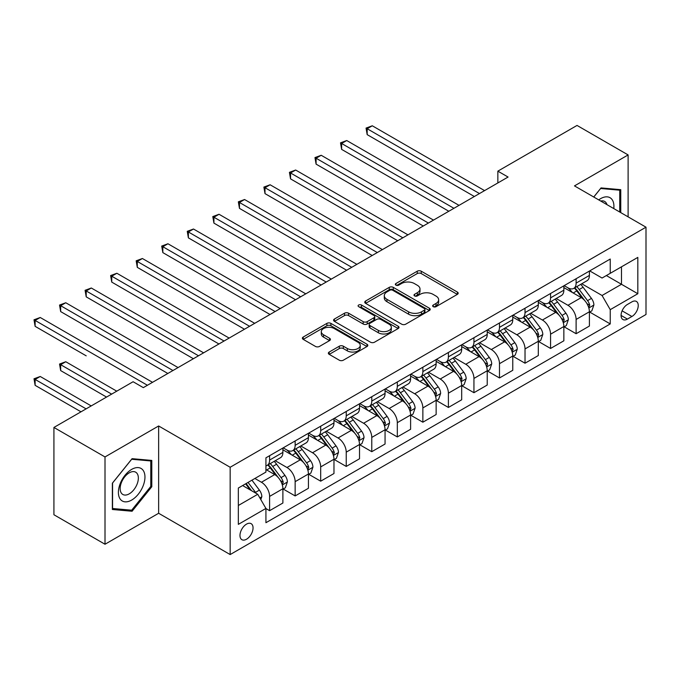 <?xml version="1.0" encoding="UTF-8"?>
<svg xmlns="http://www.w3.org/2000/svg" width="680" height="680" viewBox="0 0 680 680"><rect width="100%" height="100%" fill="white"/><g stroke="black" fill="none" stroke-linecap="round" stroke-linejoin="round"><path stroke-width="1.02" d="M433.236 306.68A1.989 1.147 0 0 0 436.041 306.68L457.36 294.372A2.839 1.64 0 0 0 458.184 293.216A2.839 1.64 0 0 0 457.36 292.06L421.251 271.209A2.839 1.64 0 0 0 417.24 271.209L395.93 283.517A1.989 1.147 0 0 0 395.352 284.325A1.989 1.147 0 0 0 395.93 285.141A1.989 1.147 0 0 0 398.735 285.141L401.498 283.543A9.078 5.244 0 0 1 414.332 283.543L417.341 285.286A9.078 5.244 0 0 1 420.002 288.991A9.078 5.244 0 0 1 417.341 292.697L414.587 294.287A1.989 1.147 0 0 0 414.001 295.094A1.989 1.147 0 0 0 414.587 295.911A1.989 1.147 0 0 0 417.392 295.911L420.147 294.312A9.078 5.244 0 0 1 432.99 294.312L435.99 296.055A9.078 5.244 0 0 1 438.651 299.761A9.078 5.244 0 0 1 435.99 303.458L433.236 305.056A1.989 1.147 0 0 0 432.659 305.864A1.989 1.147 0 0 0 433.236 306.68L433.236 305.056M246.517 539.231A9.248 5.338 120 0 0 252.552 531.08A9.248 5.338 120 0 0 251.141 523.668A9.248 5.338 120 0 0 246.517 524.127A9.248 5.338 120 0 0 240.474 532.279A9.248 5.338 120 0 0 241.893 539.69A9.248 5.338 120 0 0 246.517 539.231M329.188 352.045A2.839 1.64 0 0 0 328.355 353.2A2.839 1.64 0 0 0 329.188 354.356L339.32 360.204A2.839 1.64 0 0 0 343.332 360.204L366.996 346.536A2.839 1.64 0 0 0 367.829 345.38A2.839 1.64 0 0 0 366.996 344.225L330.897 323.382A2.839 1.64 0 0 0 326.885 323.382L303.212 337.042A2.839 1.64 0 0 0 302.387 338.207A2.839 1.64 0 0 0 303.212 339.363L315.452 346.426A2.839 1.64 0 0 0 319.464 346.426L329.587 340.578A2.839 1.64 0 0 0 330.421 339.422A2.839 1.64 0 0 0 329.587 338.257L323.527 334.755A7.59 4.378 0 0 1 321.3 331.661A7.59 4.378 0 0 1 325.983 327.615A7.59 4.378 0 0 1 334.254 328.559L358.02 342.286A7.59 4.378 0 0 1 360.247 345.38A7.59 4.378 0 0 1 355.563 349.426A7.59 4.378 0 0 1 347.293 348.483L343.332 346.197A2.839 1.64 0 0 0 339.32 346.197L329.188 352.045L329.188 354.356M158.644 425.977L105.009 456.943L53.924 427.448L53.924 514.751L105.009 544.246L158.644 513.273L230.163 554.565L230.163 467.262L158.644 425.977L158.644 513.273M628.116 216.861L628.116 154.93L574.481 185.895L646 227.188L230.163 467.262M628.116 154.93L577.031 125.434L497.853 171.147L497.853 182.945M53.924 427.448L133.101 381.735L143.319 387.634L508.07 177.046L497.853 171.147M401.693 324.19A2.839 1.64 0 0 0 405.705 324.19L429.377 310.53A2.839 1.64 0 0 0 430.21 309.366A2.839 1.64 0 0 0 429.377 308.21L393.269 287.368A2.839 1.64 0 0 0 389.257 287.368L365.594 301.027A2.839 1.64 0 0 0 364.76 302.192A2.839 1.64 0 0 0 365.594 303.348L401.693 324.19M359.465 307.105A1.989 1.147 0 0 1 361.479 307.385L361.479 305.023L398.183 326.221A2.839 1.64 0 0 1 399.015 327.377A2.839 1.64 0 0 1 398.183 328.534L374.519 342.201A2.839 1.64 0 0 1 370.506 342.201L334.407 321.351L334.407 319.039A2.839 1.64 0 0 0 333.574 320.195A2.839 1.64 0 0 0 334.407 321.351M334.407 319.039L344.53 313.191A2.839 1.64 0 0 1 348.543 313.191L363.188 321.64A2.839 1.64 0 0 0 367.2 321.64L373.915 317.764A2.839 1.64 0 0 0 374.748 316.608A2.839 1.64 0 0 0 373.915 315.452L358.675 306.646A1.989 1.147 0 0 1 358.088 305.839A1.989 1.147 0 0 1 359.32 304.776A1.989 1.147 0 0 1 361.479 305.023M631.899 301.869L627.402 304.462A8.959 5.168 120 0 0 621.554 312.358A8.959 5.168 120 0 0 622.923 319.532A8.959 5.168 120 0 0 627.402 319.09L631.899 316.498A8.959 5.168 120 0 0 637.755 308.601A8.959 5.168 120 0 0 636.378 301.418A8.959 5.168 120 0 0 631.899 301.869M230.163 554.565L646 314.491L646 227.188M589.704 270.895L602.063 278.035L610.24 273.317L610.24 259.037L265.923 457.827L265.923 472.098L238.34 488.027L238.34 524.365L265.923 508.436L265.923 522.716L610.24 323.926L610.24 309.655L602.063 295.494L581.748 283.764M610.24 273.317L637.823 257.389L637.823 293.726L610.24 309.655M105.009 456.943L105.009 544.246M606.356 275.553L621.477 284.282L621.477 266.824L637.823 257.389M602.063 295.494L621.477 284.282L637.823 293.726M238.34 505.487L257.754 494.284L242.632 485.554M265.923 508.555L269.603 510.68L269.603 496.409A11.56 6.672 -120 0 0 261.435 482.248L254.889 478.473M269.603 510.68L282.889 503.013L282.889 488.733A11.56 6.672 -120 0 0 274.712 474.581L265.923 469.506M283.195 489.031L295.146 495.933L295.146 481.661A11.56 6.672 -120 0 0 286.977 467.5L275.238 460.725M295.146 495.933L308.431 488.265L308.431 473.994A11.56 6.672 -120 0 0 300.254 459.833L282.889 449.803M308.737 474.283L320.688 481.185L320.688 466.913A11.56 6.672 -120 0 0 312.519 452.752L300.781 445.978M320.688 481.185L333.974 473.518L333.974 459.246A11.56 6.672 -120 0 0 325.797 445.085L308.431 435.055M334.279 459.535L346.23 466.438L346.23 452.166A11.56 6.672 -120 0 0 338.062 438.005L326.324 431.23M346.23 466.438L359.516 458.771L359.516 444.499A11.56 6.672 -120 0 0 351.339 430.338L333.974 420.308M359.822 444.788L371.773 451.69L371.773 437.418A11.56 6.672 -120 0 0 363.604 423.257L351.866 416.483M371.773 451.69L385.058 444.023L385.058 429.751A11.56 6.672 -120 0 0 376.881 415.591L359.516 405.56M385.365 430.049L397.315 436.942L397.315 422.671A11.56 6.672 -120 0 0 389.147 408.51L377.409 401.736M397.315 436.942L410.601 429.275L410.601 415.004A11.56 6.672 -120 0 0 402.424 400.843L385.058 390.822M410.907 415.301L422.858 422.203L422.858 407.923A11.56 6.672 -120 0 0 414.69 393.771L402.951 386.988M422.858 422.203L436.144 414.528L436.144 400.256A11.56 6.672 -120 0 0 427.966 386.096L410.601 376.074M436.45 400.554L448.4 407.456L448.4 393.176A11.56 6.672 -120 0 0 440.232 379.024L428.493 372.24M448.4 407.456L461.686 399.78L461.686 385.509A11.56 6.672 -120 0 0 453.509 371.348L436.144 361.326M461.992 385.806L473.943 392.708L473.943 378.428A11.56 6.672 -120 0 0 465.774 364.276L454.036 357.501M473.943 392.708L487.228 385.041L487.228 370.762A11.56 6.672 -120 0 0 479.052 356.609L461.686 346.579M487.535 371.059L499.486 377.961L499.486 363.681A11.56 6.672 -120 0 0 491.317 349.528L479.579 342.754M499.486 377.961L512.771 370.294L512.771 356.014A11.56 6.672 -120 0 0 504.594 341.861L487.228 331.832M513.077 356.311L525.028 363.214L525.028 348.933A11.56 6.672 -120 0 0 516.86 334.781L505.121 328.006M525.028 363.214L538.313 355.546L538.313 341.267A11.56 6.672 -120 0 0 530.137 327.114L512.771 317.084M538.619 341.564L550.571 348.466L550.571 334.186A11.56 6.672 -120 0 0 542.402 320.034L530.663 313.259M550.571 348.466L563.856 340.799L563.856 326.519A11.56 6.672 -120 0 0 555.679 312.366L538.313 302.337M564.162 326.817L576.113 333.719L576.113 319.447A11.56 6.672 -120 0 0 567.944 305.286L556.206 298.512M576.113 333.719L589.399 326.051L589.399 311.772A11.56 6.672 -120 0 0 581.221 297.619L563.856 287.589M564.162 285.642L567.944 287.827A11.56 6.672 -120 0 0 573.725 288.397A11.56 6.672 -120 0 0 576.113 283.109L576.113 278.74M538.619 300.39L542.402 302.575A11.56 6.672 -120 0 0 548.182 303.144A11.56 6.672 -120 0 0 550.571 297.857L550.571 293.488M513.077 315.137L516.86 317.322A11.56 6.672 -120 0 0 522.639 317.892A11.56 6.672 -120 0 0 525.028 312.596L525.028 308.236M487.535 329.885L491.317 332.07A11.56 6.672 -120 0 0 497.097 332.639A11.56 6.672 -120 0 0 499.486 327.344L499.486 322.983M461.992 344.632L465.774 346.817A11.56 6.672 -120 0 0 471.554 347.387A11.56 6.672 -120 0 0 473.943 342.091L473.943 337.73M436.45 359.38L440.232 361.556A11.56 6.672 -120 0 0 446.012 362.134A11.56 6.672 -120 0 0 448.4 356.839L448.4 352.478M410.907 374.127L414.69 376.303A11.56 6.672 -120 0 0 420.469 376.881A11.56 6.672 -120 0 0 422.858 371.586L422.858 367.225M385.365 388.875L389.147 391.051A11.56 6.672 -120 0 0 394.927 391.629A11.56 6.672 -120 0 0 397.315 386.333L397.315 381.973M359.822 403.614L363.604 405.798A11.56 6.672 -120 0 0 369.385 406.376A11.56 6.672 -120 0 0 371.773 401.081L371.773 396.712M334.279 418.361L338.062 420.546A11.56 6.672 -120 0 0 343.842 421.124A11.56 6.672 -120 0 0 346.23 415.828L346.23 411.459M308.737 433.109L312.519 435.293A11.56 6.672 -120 0 0 318.3 435.863A11.56 6.672 -120 0 0 320.688 430.576L320.688 426.207M283.195 447.856L286.977 450.041A11.56 6.672 -120 0 0 292.757 450.611A11.56 6.672 -120 0 0 295.146 445.323L295.146 440.954M589.704 312.069L610.24 323.926M573.725 288.397L587.001 280.729A11.56 6.672 -120 0 0 589.399 275.434L589.399 271.074M548.182 303.144L561.459 295.477A11.56 6.672 -120 0 0 563.856 290.181L563.856 285.821M522.639 317.892L535.917 310.225A11.56 6.672 -120 0 0 538.313 304.929L538.313 300.569M497.097 332.639L510.374 324.972A11.56 6.672 -120 0 0 512.771 319.676L512.771 315.316M471.554 347.387L484.831 339.719A11.56 6.672 -120 0 0 487.228 334.424L487.228 330.063M446.012 362.134L459.289 354.467A11.56 6.672 -120 0 0 461.686 349.171L461.686 344.811M420.469 376.881L433.747 369.214A11.56 6.672 -120 0 0 436.144 363.919L436.144 359.55M394.927 391.629L408.204 383.953A11.56 6.672 -120 0 0 410.601 378.666L410.601 374.298M369.385 406.376L382.661 398.701A11.56 6.672 -120 0 0 385.058 393.414L385.058 389.045M343.842 421.124L357.119 413.449A11.56 6.672 -120 0 0 359.516 408.161L359.516 403.793M318.3 435.863L331.576 428.196A11.56 6.672 -120 0 0 333.974 422.909L333.974 418.54M292.757 450.611L306.034 442.943A11.56 6.672 -120 0 0 308.431 437.656L308.431 433.287M265.923 465.825A11.56 6.672 -120 0 0 267.214 465.358L280.491 457.691A11.56 6.672 -120 0 0 282.889 452.404L282.889 448.035M267.214 465.358A11.56 6.672 -120 0 0 269.603 460.071L269.603 455.702M257.754 494.284L265.923 508.436M620.763 212.619L620.763 189.678L601.043 187.918L593.733 197.013M112.361 509.49L132.081 511.25L151.802 486.727L151.802 460.428L132.081 458.668L112.361 483.2L112.361 509.49M150.781 486.132L151.802 486.727M129.999 510.051L132.081 511.25M434.027 306.96L435.99 305.822A9.078 5.244 0 0 0 438.651 302.115L438.651 299.761M420.002 288.991L420.002 291.346A9.078 5.244 0 0 1 417.341 295.052L415.378 296.191M457.317 294.398L421.251 273.572A2.839 1.64 0 0 0 417.24 273.572L396.721 285.422M429.335 310.548L393.269 289.723A2.839 1.64 0 0 0 389.257 289.723L365.627 303.365M424.363 310.182A1.989 1.147 0 0 0 424.94 309.366A1.989 1.147 0 0 0 424.363 308.558L392.675 290.258A1.989 1.147 0 0 0 389.861 290.258L386.954 291.941A9.078 5.244 0 0 0 384.293 295.647A9.078 5.244 0 0 0 386.954 299.353L408.62 311.856A9.078 5.244 0 0 0 421.455 311.856L424.363 310.182L424.363 312.536A1.989 1.147 0 0 0 424.94 311.729L424.94 309.366M384.293 295.647L384.293 298.01A9.078 5.244 0 0 0 386.954 301.707L386.954 299.353M424.363 312.536L421.455 314.219A9.078 5.244 0 0 1 408.62 314.219L386.954 301.707M334.441 321.376L344.53 315.546L344.53 313.191M374.748 316.608L374.748 318.962A2.839 1.64 0 0 1 373.915 320.127L367.2 324.003A2.839 1.64 0 0 1 363.188 324.003L348.543 315.546A2.839 1.64 0 0 0 344.53 315.546M361.479 307.385L398.149 328.559M378.377 330.412A7.59 4.378 0 0 0 386.648 331.364A7.59 4.378 0 0 0 391.332 327.318A7.59 4.378 0 0 0 389.113 324.224L380.74 319.387A2.839 1.64 0 0 0 376.728 319.387L370.005 323.264A2.839 1.64 0 0 0 369.172 324.42A2.839 1.64 0 0 0 370.005 325.584L378.377 330.412L378.377 332.775A7.59 4.378 0 0 0 386.648 333.727A7.59 4.378 0 0 0 391.332 329.681L391.332 327.318M369.172 324.42L369.172 326.782A2.839 1.64 0 0 0 370.005 327.938L370.005 325.584M378.377 332.775L370.005 327.938M360.247 345.38L360.247 347.743A7.59 4.378 0 0 1 355.563 351.789A7.59 4.378 0 0 1 347.293 350.837L343.332 348.551A2.839 1.64 0 0 0 339.32 348.551L329.23 354.382M321.3 331.661L321.3 334.016A7.59 4.378 0 0 0 323.527 337.118L323.527 334.755M329.553 340.595L323.527 337.118M366.962 346.562L330.897 325.737A2.839 1.64 0 0 0 326.885 325.737L303.254 339.379M589.399 312.248L591.846 310.828L593.895 304.929A7.658 4.42 -120 0 0 591.447 298.409L583.1 287.266A22.108 12.767 -120 0 0 580.686 284.376M572.381 292.51A22.108 12.767 -120 0 0 567.86 287.776M588.702 307.555L589.755 305.26A7.658 4.42 -120 0 0 587.562 300.653L579.215 289.51A22.108 12.767 -120 0 0 576.802 286.62M574.744 287.801A18.351 10.591 60 0 1 577.762 291.227L584.825 300.662M367.175 193.621L423.266 226.006L316.089 164.126L316.089 158.227L321.198 155.278L433.483 220.107M574.354 288.031A22.108 12.767 60 0 1 576.767 290.921L582.318 298.333M479.46 193.562L367.175 128.732L372.283 125.783L484.568 190.612M474.351 196.511L367.175 134.631L367.175 128.732L366.052 128.087L372.283 125.783M367.175 134.631L366.052 128.087M563.856 326.995L566.304 325.575L568.352 319.676A7.658 4.42 -120 0 0 565.904 313.157L557.558 302.014A22.108 12.767 -120 0 0 555.144 299.124M546.839 307.258A22.108 12.767 -120 0 0 542.317 302.524M563.159 322.303L564.213 320.008A7.658 4.42 -120 0 0 562.02 315.401L553.673 304.257A22.108 12.767 -120 0 0 551.259 301.368M549.202 302.549A18.351 10.591 60 0 1 552.219 305.975L559.283 315.409M341.632 208.369L397.724 240.754L290.547 178.874L290.547 172.975L295.655 170.025L407.94 234.855M548.811 302.778A22.108 12.767 60 0 1 551.225 305.668L556.775 313.08M538.313 341.743L540.762 340.323L542.81 334.424A7.658 4.42 -120 0 0 540.362 327.904L532.015 316.761A22.108 12.767 -120 0 0 529.601 313.871M521.296 322.005A22.108 12.767 -120 0 0 516.774 317.271M537.616 337.05L538.67 334.755A7.658 4.42 -120 0 0 536.477 330.149L528.13 318.997A22.108 12.767 -120 0 0 525.716 316.115M523.659 317.297A18.351 10.591 60 0 1 526.677 320.722L533.74 330.157M316.089 223.117L372.181 255.501L265.004 193.621L265.004 187.722L270.113 184.773L382.398 249.602M523.269 317.526A22.108 12.767 60 0 1 525.683 320.416L531.233 327.828M512.771 356.49L515.219 355.07L517.267 349.171A7.658 4.42 -120 0 0 514.819 342.652L506.473 331.508A22.108 12.767 -120 0 0 504.058 328.618M495.754 336.753A22.108 12.767 -120 0 0 491.232 332.019M512.074 351.798L513.128 349.503A7.658 4.42 -120 0 0 510.935 344.896L502.588 333.744A22.108 12.767 -120 0 0 500.174 330.863M498.117 332.044A18.351 10.591 60 0 1 501.135 335.469L508.198 344.904M290.547 237.864L346.638 270.249L239.462 208.369L239.462 202.47L244.571 199.52L356.855 264.35M497.726 332.274A22.108 12.767 60 0 1 500.14 335.163L505.69 342.575M453.917 208.309L341.632 143.48L346.74 140.531L459.025 205.36M448.808 211.259L341.632 149.379L341.632 143.48L340.51 142.834L346.74 140.531M341.632 149.379L340.51 142.834M428.375 223.057L314.968 157.581L321.198 155.278M316.089 164.126L314.968 157.581M402.832 237.804L289.425 172.329L295.655 170.025M290.547 178.874L289.425 172.329M487.228 371.238L489.677 369.818L491.725 363.919A7.658 4.42 -120 0 0 489.277 357.399L480.93 346.256A22.108 12.767 -120 0 0 478.516 343.366M470.212 351.5A22.108 12.767 -120 0 0 465.69 346.766M486.531 366.546L487.585 364.242A7.658 4.42 -120 0 0 485.392 359.644L477.046 348.491A22.108 12.767 -120 0 0 474.631 345.601M472.575 346.791A18.351 10.591 60 0 1 475.592 350.217L482.656 359.652M265.004 252.611L321.096 284.997L213.919 223.117L213.919 217.218L219.028 214.268L331.313 279.098M472.183 347.021A22.108 12.767 60 0 1 474.598 349.911L480.148 357.323M377.289 252.552L263.882 187.077L270.113 184.773M265.004 193.621L263.882 187.077M613.785 208.581A18.785 10.846 120 0 0 612.136 199.665A18.785 10.846 120 0 0 598.731 199.894M606.96 204.646A12.861 7.421 120 0 0 606.092 202.784A12.861 7.421 120 0 0 604.648 201.441A12.861 7.421 120 0 0 600.712 201.042M600.593 188.479L619.744 190.204L619.744 212.024M618.477 189.474L619.744 190.204M593.776 197.03L600.635 188.496M131.673 469.387A18.785 10.846 120 0 0 118.396 492.396A18.785 10.846 120 0 0 131.673 500.063A18.785 10.846 120 0 0 144.959 477.054A18.785 10.846 120 0 0 131.673 469.387M129.26 472.829A12.861 7.421 120 0 0 120.853 484.16A12.861 7.421 120 0 0 122.825 494.471A12.861 7.421 120 0 0 129.26 493.833A12.861 7.421 120 0 0 137.657 482.494A12.861 7.421 120 0 0 135.685 472.192A12.861 7.421 120 0 0 129.26 472.829M150.781 486.429L131.673 510.204L112.566 508.495L112.566 483.021L131.673 459.255L150.781 460.955L150.781 486.429M149.515 460.224L150.781 460.955M461.686 385.985L464.134 384.565L466.183 378.666A7.658 4.42 -120 0 0 463.735 372.147L455.387 361.003A22.108 12.767 -120 0 0 452.973 358.113M444.669 366.248A22.108 12.767 -120 0 0 440.147 361.513M460.989 381.293L462.043 378.99A7.658 4.42 -120 0 0 459.85 374.382L451.503 363.239A22.108 12.767 -120 0 0 449.089 360.349M447.032 361.539A18.351 10.591 60 0 1 450.05 364.964L457.113 374.399M239.462 267.359L295.553 299.744L188.377 237.864L188.377 231.965L193.486 229.016L305.771 293.845M446.641 361.769A22.108 12.767 60 0 1 449.055 364.659L454.606 372.07M436.144 400.724L438.591 399.313L440.64 393.414A7.658 4.42 -120 0 0 438.192 386.894L429.845 375.743A22.108 12.767 -120 0 0 427.431 372.861M419.126 380.995A22.108 12.767 -120 0 0 414.604 376.261M435.446 396.041L436.5 393.737A7.658 4.42 -120 0 0 434.308 389.13L425.96 377.986A22.108 12.767 -120 0 0 423.546 375.096M421.49 376.286A18.351 10.591 60 0 1 424.507 379.712L431.57 389.147M213.919 282.106L270.011 314.491L162.834 252.611L162.834 246.713L167.943 243.763L280.228 308.593M421.099 376.516A22.108 12.767 60 0 1 423.512 379.406L429.063 386.809M410.601 415.471L413.049 414.06L415.098 408.161A7.658 4.42 -120 0 0 412.649 401.642L404.302 390.49A22.108 12.767 -120 0 0 401.888 387.608M393.584 395.743A22.108 12.767 -120 0 0 389.062 391.008M409.904 410.788L410.958 408.484A7.658 4.42 -120 0 0 408.765 403.877L400.418 392.734A22.108 12.767 -120 0 0 398.004 389.844M395.947 391.034A18.351 10.591 60 0 1 398.964 394.459L406.028 403.886M188.377 296.854L244.469 329.23L137.292 267.359L137.292 261.46L142.4 258.51L254.685 323.332M395.556 391.263A22.108 12.767 60 0 1 397.97 394.153L403.521 401.557M385.058 430.219L387.506 428.808L389.555 422.909A7.658 4.42 -120 0 0 387.107 416.389L378.76 405.238A22.108 12.767 -120 0 0 376.346 402.348M368.041 410.49A22.108 12.767 -120 0 0 363.519 405.748M384.361 425.527L385.416 423.232A7.658 4.42 -120 0 0 383.223 418.625L374.875 407.481A22.108 12.767 -120 0 0 372.462 404.591M370.404 405.781A18.351 10.591 60 0 1 373.422 409.207L380.486 418.633M162.834 311.601L218.926 343.978L111.749 282.106L111.749 276.207L116.858 273.258L229.143 338.079M370.013 406.011A22.108 12.767 60 0 1 372.427 408.901L377.978 416.304M359.516 444.966L361.964 443.555L364.012 437.656A7.658 4.42 -120 0 0 361.565 431.128L353.217 419.985A22.108 12.767 -120 0 0 350.803 417.095M342.499 425.238A22.108 12.767 -120 0 0 337.977 420.495M358.819 440.274L359.873 437.979A7.658 4.42 -120 0 0 357.68 433.373L349.333 422.229A22.108 12.767 -120 0 0 346.919 419.339M344.862 420.529A18.351 10.591 60 0 1 347.879 423.954L354.943 433.381M137.292 326.349L193.383 358.725L86.207 296.854L86.207 290.955L91.316 288.005L203.6 352.826M344.471 420.758A22.108 12.767 60 0 1 346.885 423.649L352.435 431.052M351.747 267.3L238.34 201.824L244.571 199.52M239.462 208.369L238.34 201.824M326.204 282.047L212.797 216.571L219.028 214.268M213.919 223.117L212.797 216.571M300.662 296.795L187.255 231.319L193.486 229.016M188.377 237.864L187.255 231.319M275.12 311.542L161.713 246.058L167.943 243.763M162.834 252.611L161.713 246.058M249.577 326.281L136.17 260.805L142.4 258.51M137.292 267.359L136.17 260.805M333.974 459.714L336.421 458.303L338.47 452.404A7.658 4.42 -120 0 0 336.022 445.876L327.675 434.732A22.108 12.767 -120 0 0 325.261 431.842M316.957 439.986A22.108 12.767 -120 0 0 312.435 435.242M333.276 455.022L334.33 452.727A7.658 4.42 -120 0 0 332.137 448.12L323.791 436.976A22.108 12.767 -120 0 0 321.376 434.087M319.32 435.276A18.351 10.591 60 0 1 322.337 438.702L329.4 448.129M111.749 341.088L167.841 373.473L60.665 311.593L60.665 305.702L65.773 302.753L178.058 367.574M318.928 435.506A22.108 12.767 60 0 1 321.343 438.387L326.893 445.8M224.034 341.028L110.627 275.553L116.858 273.258M111.749 282.106L110.627 275.553M308.431 474.462L310.879 473.05L312.927 467.151A7.658 4.42 -120 0 0 310.479 460.623L302.132 449.48A22.108 12.767 -120 0 0 299.719 446.59M291.414 454.733A22.108 12.767 -120 0 0 286.892 449.99M307.734 469.769L308.788 467.475A7.658 4.42 -120 0 0 306.595 462.867L298.248 451.724A22.108 12.767 -120 0 0 295.834 448.834M293.777 450.024A18.351 10.591 60 0 1 296.795 453.45L303.858 462.876M86.207 355.835L35.122 326.341L35.122 320.442L40.23 317.492L152.516 382.322M293.386 450.245A22.108 12.767 60 0 1 295.8 453.135L301.35 460.547M198.492 355.776L85.085 290.3L91.316 288.005M86.207 296.854L85.085 290.3M282.889 489.209L285.337 487.789L287.385 481.89A7.658 4.42 -120 0 0 284.937 475.371L276.59 464.227A22.108 12.767 -120 0 0 274.176 461.337M282.192 484.517L283.245 482.222A7.658 4.42 -120 0 0 281.052 477.615L272.705 466.471A22.108 12.767 -120 0 0 270.291 463.581M268.234 464.771A18.351 10.591 60 0 1 271.252 468.188L278.315 477.623M116.756 391.17L65.773 361.734L60.665 364.684L60.665 370.583L106.539 397.069M267.844 464.992A22.108 12.767 60 0 1 270.257 467.883L275.808 475.294M60.665 370.583L59.542 364.038L111.647 394.12M59.542 364.038L65.773 361.734M172.95 370.524L59.542 305.048L65.773 302.753M60.665 311.593L59.542 305.048M260.814 499.587L261.843 496.638A7.658 4.42 -120 0 0 259.394 490.118L251.949 480.173M91.213 405.918L40.23 376.482L35.122 379.431L35.122 385.33L80.996 411.817M256.207 493.391A7.658 4.42 -120 0 0 255.51 492.363L248.064 482.417M246.143 483.522L251.498 490.671M245.607 483.829L250.147 489.889M35.122 385.33L34 378.786L86.105 408.867M34 378.786L40.23 376.482M147.407 385.271L34 319.796L40.23 317.492M35.122 326.341L34 319.796M261.435 482.248L274.712 474.581M286.977 467.5L300.254 459.833M312.519 452.752L325.797 445.085M338.062 438.005L351.339 430.338M363.604 423.257L376.881 415.591M389.147 408.51L402.424 400.843M414.69 393.771L427.966 386.096M440.232 379.024L453.509 371.348M465.774 364.276L479.052 356.609M491.317 349.528L504.594 341.861M516.86 334.781L530.137 327.114M542.402 320.034L555.679 312.366M567.944 305.286L581.221 297.619M576.113 283.109L589.399 275.434M576.113 319.447L589.399 311.772M550.571 334.186L563.856 326.519M550.571 297.857L563.856 290.181M525.028 348.933L538.313 341.267M525.028 312.596L538.313 304.929M499.486 363.681L512.771 356.014M499.486 327.344L512.771 319.676M473.943 378.428L487.228 370.762M473.943 342.091L487.228 334.424M448.4 393.176L461.686 385.509M448.4 356.839L461.686 349.171M422.858 407.923L436.144 400.256M422.858 371.586L436.144 363.919M397.315 422.671L410.601 415.004M397.315 386.333L410.601 378.666M371.773 437.418L385.058 429.751M371.773 401.081L385.058 393.414M346.23 452.166L359.516 444.499M346.23 415.828L359.516 408.161M320.688 466.913L333.974 459.246M320.688 430.576L333.974 422.909M295.146 481.661L308.431 473.994M295.146 445.323L308.431 437.656M269.603 496.409L282.889 488.733M269.603 460.071L282.889 452.404M622.098 310.837L631.899 316.498M621.069 315.435L627.402 319.09M435.99 305.822L435.99 303.458M414.587 295.911L414.587 294.287M417.341 295.052L417.341 292.697M395.93 285.141L395.93 283.517M417.24 273.572L417.24 271.209M421.251 273.572L421.251 271.209M457.36 294.372L457.36 292.06M365.594 303.348L365.594 301.027M389.257 289.723L389.257 287.368M393.269 289.723L393.269 287.368M429.377 310.53L429.377 308.21M408.62 314.219L408.62 311.856M421.455 314.219L421.455 311.856M348.543 315.546L348.543 313.191M363.188 324.003L363.188 321.64M367.2 324.003L367.2 321.64M373.915 320.127L373.915 317.764M398.183 328.534L398.183 326.221M339.32 348.551L339.32 346.197M343.332 348.551L343.332 346.197M347.293 350.837L347.293 348.483M329.587 340.578L329.587 338.257M303.212 339.363L303.212 337.042M326.885 325.737L326.885 323.382M330.897 325.737L330.897 323.382M366.996 346.536L366.996 344.225M588.829 307.972L593.844 305.082M579.215 289.51L583.1 287.266M573.197 292.986L576.767 290.921M587.562 300.653L591.447 298.409M586.959 303.646L589.755 305.26M563.287 322.719L568.302 319.829M553.673 304.257L557.558 302.014M547.655 307.725L551.225 305.668M562.02 315.401L565.904 313.157M561.417 318.393L564.213 320.008M537.744 337.467L542.759 334.577M528.13 318.997L532.015 316.761M522.112 322.473L525.683 320.416M536.477 330.149L540.362 327.904M535.874 333.132L538.67 334.755M512.202 352.214L517.216 349.325M502.588 333.744L506.473 331.508M496.57 337.221L500.14 335.163M510.935 344.896L514.819 342.652M510.331 347.879L513.128 349.503M486.659 366.962L491.674 364.063M477.046 348.491L480.93 346.256M471.027 351.968L474.598 349.911M485.392 359.644L489.277 357.399M484.789 362.627L487.585 364.242M461.116 381.709L466.131 378.811M451.503 363.239L455.387 361.003M445.485 366.716L449.055 364.659M459.85 374.382L463.735 372.147M459.246 377.375L462.043 378.99M435.574 396.457L440.589 393.558M425.96 377.986L429.845 375.743M419.942 381.463L423.512 379.406M434.308 389.13L438.192 386.894M433.704 392.122L436.5 393.737M410.031 411.204L415.046 408.306M400.418 392.734L404.302 390.49M394.4 396.21L397.97 394.153M408.765 403.877L412.649 401.642M408.161 406.87L410.958 408.484M384.489 425.952L389.504 423.053M374.875 407.481L378.76 405.238M368.857 410.958L372.427 408.901M383.223 418.625L387.107 416.389M382.619 421.617L385.416 423.232M358.947 440.7L363.962 437.801M349.333 422.229L353.217 419.985M343.315 425.705L346.885 423.649M357.68 433.373L361.565 431.128M357.076 436.364L359.873 437.979M333.404 455.447L338.419 452.548M323.791 436.976L327.675 434.732M317.773 440.453L321.343 438.387M332.137 448.12L336.022 445.876M331.534 451.112L334.33 452.727M307.861 470.194L312.876 467.296M298.248 451.724L302.132 449.48M292.23 455.2L295.8 453.135M306.595 462.867L310.479 460.623M305.991 465.86L308.788 467.475M282.319 484.942L287.334 482.043M272.705 466.471L276.59 464.227M266.688 469.948L270.257 467.883M281.052 477.615L284.937 475.371M280.449 480.607L283.245 482.222M259.845 497.913L261.791 496.791M255.51 492.363L259.394 490.118"/></g></svg>
